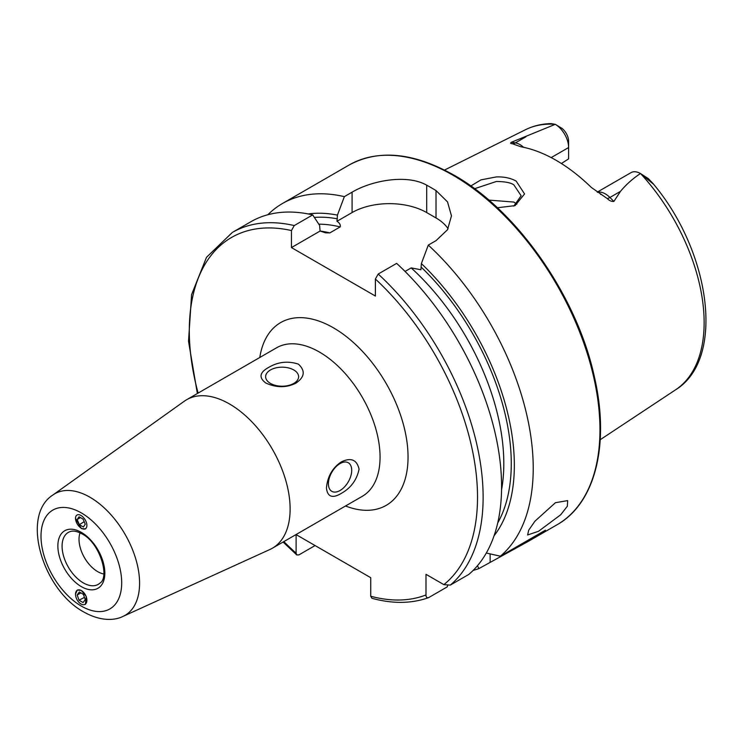 <?xml version="1.0" encoding="UTF-8"?>
<svg xmlns="http://www.w3.org/2000/svg" width="743" height="743" viewBox="0 0 743 743"><rect width="100%" height="100%" fill="white"/><g stroke="black" fill="none" stroke-linecap="round" stroke-linejoin="round"><path stroke-width="1.11" d="M513.747 206.145L521.149 195.762L513.905 184.951C511.138 182.769 505.305 181.608 496.426 181.468L474.582 188.713M470.802 185.973L480.962 179.871L496.259 176.936C503.93 176.639 510.562 178.014 516.153 181.078L524.567 193.942L515.048 205.635L497.364 207.752M538.499 531.301L560.677 514.788L567.346 506.243L567.68 500.615L555.439 502.695L534.951 521.177L528.7 530.186L527.632 534.969L538.499 531.301M75.517 518.354L81.349 528.552L85.547 528.914M85.38 604.393L86.29 596.49L81.349 590.471L77.309 590.016L75.517 594.056M103.779 573.967A26.386 15.231 60 0 1 97.667 571.627A26.386 15.231 60 0 1 80.04 532.861M229.494 403.969A85.742 49.502 60 0 1 285.507 479.532A85.742 49.502 60 0 1 272.365 548.232A85.742 49.502 60 0 1 269.913 549.495L123.041 616.384A70.213 40.54 60 0 0 136.322 560.872A70.213 40.54 60 0 0 89.94 497.225A70.213 40.54 60 0 0 52.939 494.968L184.301 401.22A85.742 49.502 60 0 1 186.623 399.725A85.742 49.502 60 0 1 229.494 403.969M293.782 383.425A16.485 9.52 -0 0 0 298.612 376.701A16.485 9.52 -0 0 0 288.433 367.906A16.485 9.52 -0 0 0 270.461 369.968A16.485 9.52 -0 0 0 265.632 376.701A16.485 9.52 -0 0 0 275.811 385.487A16.485 9.52 -0 0 0 293.782 383.425M268.483 367.506C278.049 361.822 288.033 360.708 298.445 364.163C305.577 370.868 304.686 377.23 295.751 383.249C286.213 387.892 276.229 387.809 265.799 383.007C258.657 377.667 259.558 372.494 268.483 367.506M340.053 490.51A16.485 9.52 120 0 0 350.826 475.975A16.485 9.52 120 0 0 348.3 462.768A16.485 9.52 120 0 0 340.053 463.586A16.485 9.52 120 0 0 329.288 478.111A16.485 9.52 120 0 0 331.815 491.327A16.485 9.52 120 0 0 340.053 490.51M341.195 461.96C350.872 457.233 356.835 459.638 359.073 469.149C356.835 479.941 350.882 488.04 341.195 493.445C332.427 498.683 327.505 496.891 326.428 488.058C327.477 476.607 332.4 467.904 341.195 461.96M597.233 192.131L631.03 172.617A18.993 10.969 60 0 1 640.438 173.509L639.816 173.964C632.414 178.933 625.977 184.728 620.489 191.36L613.876 201.437C611.6 201.678 609.39 200.721 607.245 198.539L591.372 187.487A153.207 88.454 60 0 0 556.117 160.321A153.207 88.454 60 0 0 520.852 146.77L512.243 143.696A9.232 6.836 98.9 0 0 515.373 142.897L511.407 142.266C510.181 143.13 510.46 143.603 512.243 143.696M601.041 194.545L600.474 194.202M516.831 204.167L513.905 202.068L488.82 200.09M551.195 157.6L568.609 147.541L568.609 158.881L561.383 163.506M640.568 173.583L648.453 178.719L653.078 183.855L640.587 173.593A150.244 86.745 60 0 1 675.638 389.778L600.223 439.717M405.046 271.436L411.167 267.907L420.919 269.755L421.374 263.579L428.293 245.106L436.02 240.639L447.49 229.763L451.475 215.86L447.5 201.855L436.02 190.579A207.761 119.948 -120 0 0 431.358 187.803A207.761 119.948 -120 0 0 426.696 185.193C407.062 173.946 371.844 180.447 352.08 192.177L344.343 196.644L337.433 215.117L336.978 221.284C339.625 222.993 340.693 224.869 340.183 226.921L329.827 232.903L325.583 232.828L320.075 231.045L319.62 225.398L312.701 214.903L294.247 225.566L291.451 230.553L291.451 247.577L375.391 296.039L375.391 279.024L378.196 274.028L396.651 263.375A207.761 119.948 60 0 1 468.749 574.46L450.286 585.112L443.859 584.639L425.999 574.32L425.999 594.948A203.805 117.663 60 0 1 370.729 596.248L371.909 598.291C392.573 603.901 411.399 603.715 428.386 597.716L428.795 597.521C426.928 598.115 425.999 597.261 425.999 594.948M428.293 245.106A207.761 119.948 60 0 1 500.383 556.191L486.303 553.033M473.161 570.401A207.761 119.948 60 0 0 478.891 568.599L528.199 541.424L545.427 530.186L500.383 556.191M267.833 214.746A207.761 119.948 60 0 1 282.442 203.517A207.761 119.948 60 0 1 344.343 196.644M555.216 124.304L555.272 124.332A18.993 10.969 -120 0 1 568.609 147.541L568.609 141.356A11.414 6.585 -120 0 0 562.024 128.39L555.225 124.304A150.244 86.745 60 0 0 525.487 129.709C533.307 125.846 541.833 123.812 551.055 123.607L555.272 124.332L511.407 142.266M646.122 177.614L648.453 178.719L653.032 183.558C710.633 251.821 725.753 358.999 675.638 389.778M421.374 263.579A190.83 110.178 60 0 1 494.058 535.787M315.078 545.557L298.909 554.891L296.745 554.919L296.113 553.163L296.113 534.607L370.729 577.692L370.729 596.248M447.63 585.67L447.249 586.868L428.795 597.521M294.247 225.566A207.761 119.948 60 0 0 232.345 232.438L250.8 221.776A207.761 119.948 60 0 1 312.701 214.903M308.252 213.956A190.83 110.178 60 0 1 337.433 215.117M478.891 568.599L477.461 565.729M448.085 228.751A52.762 30.463 0 0 0 436.02 217.959L426.696 212.572A52.762 30.463 0 0 0 352.08 212.572L336.978 221.284M320.075 231.045L291.451 247.577M78.173 601.431A8.043 4.82 -118 0 0 86.021 603.465A8.043 4.82 -118 0 0 84.247 593.128A8.043 4.82 -118 0 0 76.399 591.094A8.043 4.82 -118 0 0 78.173 601.431M83.095 602.564L85.25 599.61L83.365 594.335L79.325 591.995L77.17 594.948L79.055 600.233L83.095 602.564M84.442 597.363L79.055 600.233M80.95 592.933L77.17 594.948M84.247 529.109A8.043 4.458 -121.9 0 0 86.021 521.53A8.043 4.458 -121.9 0 0 78.173 514.685A8.043 4.458 -121.9 0 0 76.399 522.273A8.043 4.458 -121.9 0 0 84.247 529.109M85.25 524.233L83.095 519.106L79.055 516.775L77.17 519.571L79.325 524.688L83.365 527.019L85.25 524.233M84.173 521.67L79.325 524.688M80.402 517.555L77.17 519.571M83.272 582.874A29.971 17.303 60 0 1 63.229 554.761A29.971 17.303 60 0 1 70.269 531.561C73.26 530.502 77.179 531.282 82.027 533.892C99.636 542.474 110.02 577.144 100.008 583.069A29.971 17.303 60 0 1 83.272 582.874M81.349 512.921A57.062 32.943 60 0 1 121.694 582.8A57.062 32.943 60 0 1 81.349 606.102A57.062 32.943 60 0 1 41.004 536.214A57.062 32.943 60 0 1 81.349 512.921M81.349 532.387A33.221 19.179 60 0 1 104.837 573.076A33.221 19.179 60 0 1 81.349 586.636A33.221 19.179 60 0 1 57.861 545.947A33.221 19.179 60 0 1 81.349 532.387M597.456 192.279A18.993 10.969 60 0 1 605.313 193.886A18.993 10.969 60 0 1 609.91 197.471L613.876 201.437M607.245 198.539A9.232 3.186 134.9 0 0 609.91 197.471L620.489 191.36M453.044 175.274A207.761 119.948 60 0 1 588.772 358.358A207.761 119.948 60 0 1 556.925 524.837C595.533 503.317 610.114 443.766 594.224 376.134C576.893 296.299 517.072 210.483 454.038 175.181C413.61 152.454 378.651 149.055 349.164 164.992A207.761 119.948 60 0 1 453.044 175.274M186.623 399.725L276.563 347.798A85.742 49.502 60 0 1 319.425 352.043A85.742 49.502 60 0 1 375.447 427.606A85.742 49.502 60 0 1 362.296 496.305L272.365 548.232M259.79 357.485A105.525 60.926 60 0 1 333.421 327.812A105.525 60.926 60 0 1 407.796 449.896A105.525 60.926 60 0 1 345.532 505.992M378.196 274.028A207.761 119.948 60 0 1 450.286 585.112M375.391 279.024A203.805 117.663 60 0 1 443.859 584.639M421.374 267.313A186.484 107.67 60 0 1 497.708 522.988M296.113 553.163A203.805 117.663 60 0 1 283.845 541.601M198.102 393.093A203.805 117.663 60 0 1 291.451 230.553M320.047 231.008A181.208 104.624 60 0 1 329.827 232.903M411.167 267.907A181.208 104.624 60 0 1 501.553 489.888M318.803 224.163A181.208 104.624 60 0 1 340.183 226.921M314.363 217.42A186.484 107.67 60 0 1 337.433 218.851M436.02 190.579L436.02 217.959M426.696 185.193L426.696 212.572M352.08 192.177L352.08 212.572M490.139 562.107L490.139 553.906M523.639 147.318A18.993 10.969 -120 0 0 515.373 142.897L525.951 136.786M52.939 494.968C20.126 515.716 42.973 590.323 84.08 612.139C100.899 621.575 115.026 620.498 123.041 616.384M528.199 541.424L556.925 524.837M282.442 203.517L349.164 164.992M525.487 129.709L444.537 170.054M232.345 232.438L206.508 257.301L191.583 294.627L188.518 341.251L197.359 393.53M283.102 542.037L296.745 554.919"/></g></svg>
